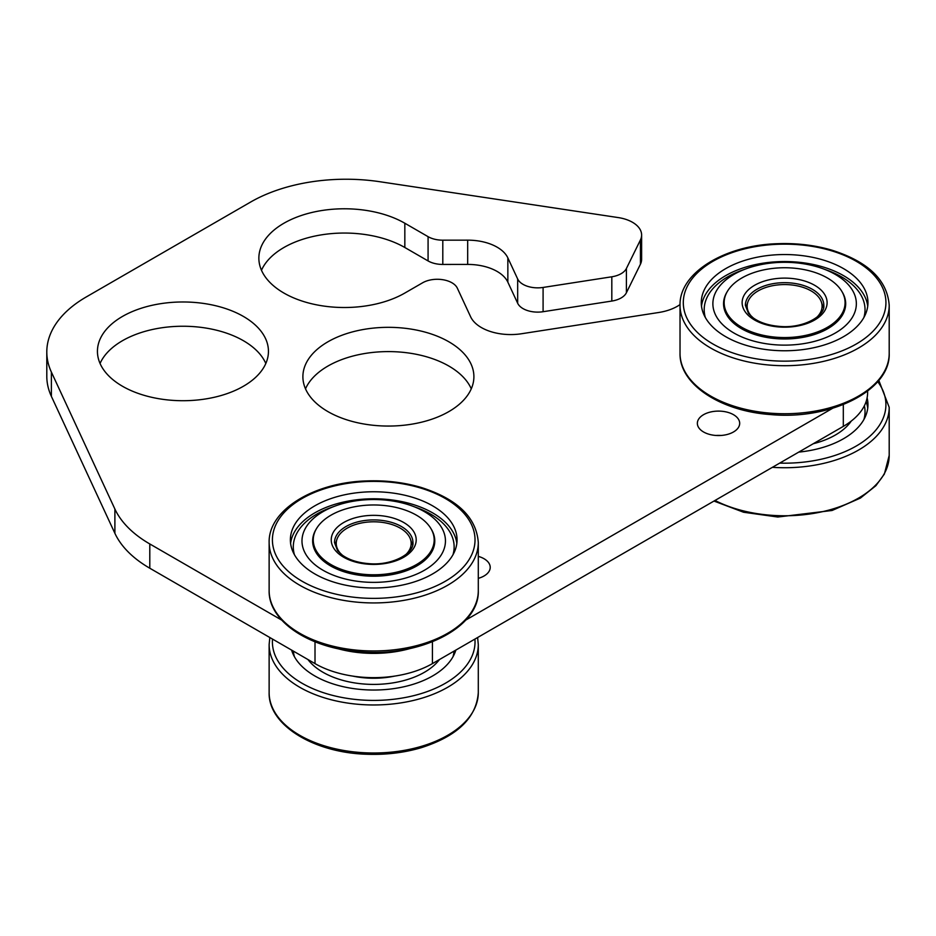 <?xml version="1.0" encoding="UTF-8"?>
<svg xmlns="http://www.w3.org/2000/svg" width="936" height="936" viewBox="0 0 936 936"><rect width="100%" height="100%" fill="white"/><g stroke="black" fill="none" stroke-linecap="round" stroke-linejoin="round"><path stroke-width="1.4" d="M281.736 620.123L149.795 543.956A134.819 77.84 180 0 1 114.894 509.044L51.386 372.107A134.819 77.84 180 0 1 46.8 351.971A134.819 77.84 180 0 1 86.287 296.934L250.672 202.024A134.819 77.84 180 0 1 379.993 181.748L618.275 217.585A31.216 18.018 180 0 1 641.616 235.018A31.216 18.018 180 0 1 640.435 239.944L626.406 268.48A20.756 11.981 180 0 1 611.816 276.787L543.091 287.446A20.756 11.981 180 0 1 517.666 278.975L507.85 257.891A41.512 23.962 0 0 0 467.684 240.154L442.798 240.178A20.756 11.981 180 0 1 428.08 236.668L404.832 223.236A85.504 49.362 0 0 0 311.641 212.542A85.504 49.362 0 0 0 258.863 258.149A85.504 49.362 0 0 0 311.641 303.755A85.504 49.362 0 0 0 404.832 293.05L422.616 282.789A20.756 11.981 180 0 1 442.658 279.688A20.756 11.981 180 0 1 457.33 288.159L470.632 316.801A41.512 23.962 0 0 0 521.469 333.754L658.733 312.495A41.512 23.962 0 0 0 680.039 304.574M114.894 509.044L114.894 533.309A134.819 77.84 0 0 0 149.795 568.222L149.795 543.956M315.011 641.792L315.011 663.612L149.795 568.222M114.894 533.309L51.386 396.373L51.386 372.107M46.8 351.971L46.8 376.237A134.819 77.84 0 0 0 51.386 396.373M640.435 239.944L640.435 264.209A31.216 18.018 0 0 0 641.616 259.284L641.616 235.018M640.435 264.209L626.406 292.746L626.406 268.48M611.816 276.787L611.816 301.053A20.756 11.981 0 0 0 626.406 292.746M611.816 301.053L543.091 311.711L543.091 287.446M517.666 278.975L517.666 303.241A20.756 11.981 0 0 0 543.091 311.711M517.666 303.241L507.85 282.157L507.85 257.891M467.684 240.154L467.684 264.42A41.512 23.962 180 0 1 507.85 282.157M467.684 264.42L442.798 264.443L442.798 240.178M428.08 236.668L428.08 260.933A20.756 11.981 0 0 0 442.798 264.443M428.08 260.933L404.832 247.502A85.504 49.362 0 0 0 321.68 234.819A85.504 49.362 0 0 0 261.483 270.282M843.313 404.551L843.313 426.383A83.011 47.923 0 0 0 867.625 392.488L867.625 391.061M843.313 426.383L432.42 663.612L432.42 641.792M315.011 663.612A83.011 47.923 0 0 0 432.42 663.612M721.071 435.462A21.165 12.226 0 0 0 715.97 435.462M471.276 388.826A85.504 49.362 0 0 0 388.393 351.597A85.504 49.362 0 0 0 305.51 388.826M265.824 363.484A85.504 49.362 0 0 0 182.941 326.243A85.504 49.362 0 0 0 100.058 363.484M832.63 408.283L465.695 620.123M410.249 648.496A83.011 47.923 180 0 1 337.182 648.496M122.476 386.252A85.504 49.362 180 0 1 97.438 351.351A85.504 49.362 180 0 1 182.941 301.977A85.504 49.362 180 0 1 268.445 351.351A85.504 49.362 180 0 1 215.666 396.958A85.504 49.362 180 0 1 122.476 386.252M327.928 411.606A85.504 49.362 180 0 1 302.89 376.693A85.504 49.362 180 0 1 388.393 327.331A85.504 49.362 180 0 1 473.897 376.693A85.504 49.362 180 0 1 421.106 422.3A85.504 49.362 180 0 1 327.928 411.606M478.296 556.37A21.165 12.226 180 0 1 490.218 567.356A21.165 12.226 180 0 1 478.296 578.354M703.556 431.976A21.165 12.226 180 0 1 697.355 423.329A21.165 12.226 180 0 1 718.52 411.103A21.165 12.226 180 0 1 739.686 423.329A21.165 12.226 180 0 1 726.617 434.62A21.165 12.226 180 0 1 703.556 431.976M341.652 554.627A37.475 21.633 180 0 1 336.925 539.335A37.475 21.633 180 0 1 373.721 521.797A37.475 21.633 180 0 1 410.506 539.335A37.475 21.633 180 0 1 405.779 554.627M752.544 317.398A37.475 21.633 180 0 1 747.829 302.106A37.475 21.633 180 0 1 784.614 284.567A37.475 21.633 180 0 1 821.41 302.106A37.475 21.633 180 0 1 816.683 317.398M776.576 337.252A60.466 34.913 0 0 0 845.079 302.656A60.466 34.913 0 0 0 784.614 267.743A60.466 34.913 0 0 0 724.148 302.656A60.466 34.913 0 0 0 776.576 337.252M701.497 306.166A83.339 48.122 180 0 1 795.694 261.975A83.339 48.122 180 0 1 867.73 306.166M705.346 317.503A80.426 46.437 180 0 1 741.312 270.539L745.992 268.819A71.733 41.418 180 0 1 823.235 268.819A71.733 41.418 180 0 1 851.982 317.959A71.733 41.418 180 0 1 775.078 344.764A71.733 41.418 180 0 1 714.566 312.659A71.733 41.418 180 0 1 745.992 268.819M823.235 268.819L827.915 270.539A80.426 46.437 180 0 1 863.881 317.503M842.037 291.716A61.062 35.252 180 0 1 845.688 303.72A61.062 35.252 180 0 1 776.494 338.668A61.062 35.252 180 0 1 723.551 303.72A61.062 35.252 180 0 1 727.202 291.716M723.879 307.359A61.062 35.252 180 0 1 724.148 306.06M845.079 306.06A61.062 35.252 180 0 1 845.36 307.359M795.694 254.966A83.339 48.122 180 0 1 867.953 302.656A83.339 48.122 180 0 1 784.614 350.766A83.339 48.122 180 0 1 701.275 302.656A83.339 48.122 180 0 1 795.694 254.966M867.11 397.847A83.339 48.122 180 0 1 867.953 404.691A83.339 48.122 180 0 1 798.747 452.111M867.73 408.201A83.339 48.122 0 0 0 866.104 401.626M813.267 443.722A71.733 41.418 0 0 0 851.292 421.036M863.881 419.539A80.426 46.437 0 0 0 864.384 405.768M365.672 574.482A60.466 34.913 0 0 0 434.175 539.885A60.466 34.913 0 0 0 373.721 504.972A60.466 34.913 0 0 0 313.256 539.885A60.466 34.913 0 0 0 365.672 574.482M290.593 543.395A83.339 48.122 180 0 1 384.801 499.216A83.339 48.122 180 0 1 456.838 543.395M294.442 554.732A80.426 46.437 180 0 1 330.42 507.768L335.088 506.048A71.733 41.418 180 0 1 412.343 506.048A71.733 41.418 180 0 1 441.078 555.188A71.733 41.418 180 0 1 364.174 582.005A71.733 41.418 180 0 1 303.673 549.888A71.733 41.418 180 0 1 335.088 506.048M412.343 506.048L417.011 507.768A80.426 46.437 180 0 1 452.989 554.732M431.133 528.945A61.062 35.252 180 0 1 434.784 540.949A61.062 35.252 180 0 1 365.602 575.897A61.062 35.252 180 0 1 312.647 540.949A61.062 35.252 180 0 1 316.298 528.945M312.975 544.588A61.062 35.252 180 0 1 313.256 543.289M434.175 543.289A61.062 35.252 180 0 1 434.456 544.588M384.801 492.196A83.339 48.122 180 0 1 457.06 539.885A83.339 48.122 180 0 1 373.721 587.995A83.339 48.122 180 0 1 290.371 539.885A83.339 48.122 180 0 1 384.801 492.196M455.844 650.075A83.339 48.122 180 0 1 337.861 685.351A83.339 48.122 180 0 1 291.587 650.075M352.615 676.073A61.062 35.252 0 0 0 394.816 676.073M307.944 659.529A71.733 41.418 0 0 0 373.721 684.403A71.733 41.418 0 0 0 439.487 659.529M293.377 651.117A80.426 46.437 0 0 0 294.442 656.768M452.989 656.768A80.426 46.437 0 0 0 454.054 651.117M404.832 247.502L404.832 223.236M745.395 305.323A39.218 22.64 180 0 1 784.614 282.672A39.218 22.64 180 0 1 823.832 305.323C825.295 316.099 802.807 328.829 779.22 326.371C768.468 325.424 759.81 322.604 753.246 317.912L748.449 313.373L745.395 305.323M778.963 326.968A42.483 24.535 0 0 0 823.914 293.319A42.483 24.535 0 0 0 750.976 287.668A42.483 24.535 0 0 0 778.963 326.968M771.147 360.629A101.322 58.5 0 0 0 878.319 280.402A101.322 58.5 0 0 0 704.387 266.924A101.322 58.5 0 0 0 771.147 360.629M770.714 365.169A104.586 60.384 0 0 0 889.2 305.323C887.34 280.18 868.292 261.823 832.069 250.228C814.987 245.185 796.887 243.009 777.793 243.688C724.932 245.08 679.126 272.762 680.027 305.323A104.586 60.384 0 0 0 770.714 365.169M770.714 413.197A104.586 60.384 0 0 0 889.2 353.352C890.639 390.523 830.595 420.17 770.89 414.589C720.79 411.255 679.267 384.404 680.027 353.352A104.586 60.384 0 0 0 770.714 413.197M713.969 501.052L743.558 512.238L777.793 517.023L832.069 510.483L860.406 498.081L875.897 485.69L884.38 474.037L889.2 455.387A104.586 60.384 180 0 1 827.377 510.494A104.586 60.384 180 0 1 715.01 500.456M889.2 455.387L889.2 407.359A104.586 60.384 180 0 1 772.387 467.321M877.722 381.631A101.322 58.5 180 0 1 779.688 463.109M334.491 542.552A39.218 22.64 180 0 1 373.721 519.913A39.218 22.64 180 0 1 412.94 542.552C414.402 553.328 391.915 566.058 368.316 563.601C357.575 562.653 348.917 559.833 342.342 555.153L337.545 550.602L334.491 542.552M368.07 564.197A42.483 24.535 0 0 0 413.01 530.548A42.483 24.535 0 0 0 340.072 524.897A42.483 24.535 0 0 0 368.07 564.197M360.243 597.858A101.322 58.5 0 0 0 467.415 517.631A101.322 58.5 0 0 0 293.483 504.165A101.322 58.5 0 0 0 360.243 597.858M359.81 602.398A104.586 60.384 0 0 0 478.296 542.552C476.436 517.421 457.4 499.052 421.177 487.457C404.083 482.414 385.983 480.238 366.889 480.917C314.04 482.309 268.222 509.991 269.135 542.552A104.586 60.384 0 0 0 359.81 602.398M359.81 650.426A104.586 60.384 0 0 0 478.296 590.581C479.735 627.752 419.702 657.4 359.997 651.819C309.898 648.484 268.363 621.633 269.135 590.581A104.586 60.384 0 0 0 359.81 650.426M269.135 692.617C268.222 725.178 314.04 752.86 366.889 754.252C385.983 754.931 404.083 752.755 421.177 747.724C457.4 736.117 476.436 717.76 478.296 692.617A104.586 60.384 180 0 1 373.721 753A104.586 60.384 180 0 1 269.135 692.617L269.135 644.588L269.814 637.51M478.296 692.617L478.296 644.588A104.586 60.384 180 0 1 373.721 704.972A104.586 60.384 180 0 1 269.135 644.588M474.915 639.077A101.322 58.5 180 0 1 373.721 700.409A101.322 58.5 180 0 1 272.516 639.077M336.925 539.335L335.182 544.565M410.506 539.335L412.25 544.565M747.829 302.106L746.074 307.336M821.41 302.106L823.153 307.336M724.148 302.656L724.148 308.669M845.079 302.656L845.079 308.669M680.027 305.323L680.027 353.352M889.2 305.323L889.2 353.352M889.2 407.359L878.799 380.355M313.256 539.885L313.256 545.899M434.175 539.885L434.175 545.899M269.135 542.552L269.135 590.581M478.296 542.552L478.296 590.581M478.296 644.588L477.617 637.51"/></g></svg>
